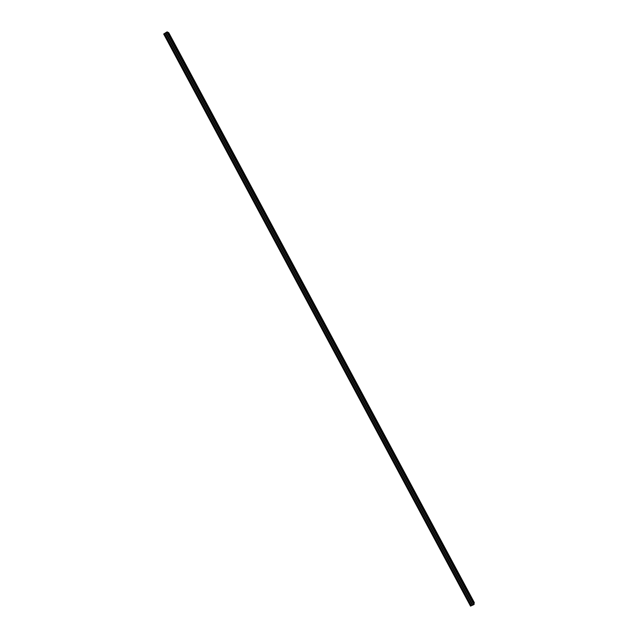 <?xml version="1.0" encoding="UTF-8"?>
<svg xmlns="http://www.w3.org/2000/svg" width="638" height="638" viewBox="0 0 638 638"><rect width="100%" height="100%" fill="white"/><g stroke="black" fill="none" stroke-linecap="round" stroke-linejoin="round"><path stroke-width="0.96" d="M170.992 37.562L170.346 36.701L170.992 37.562M471.538 598.053L471.809 599.122L471.538 598.053M464.99 585.859L465.261 586.912L464.99 585.859M458.451 573.658L458.714 574.702L458.451 573.658M451.911 561.464L452.175 562.485L451.911 561.464M445.372 549.262L445.627 550.275L445.372 549.262M438.832 537.068L439.08 538.065L438.832 537.068M432.293 524.875L432.532 525.856L432.293 524.875M425.753 512.673L425.993 513.646L425.753 512.673M419.214 500.479L419.445 501.444L419.214 500.479M412.674 488.285L412.906 489.234L412.674 488.285M406.135 476.092L406.358 477.025L406.135 476.092M399.603 463.906L399.819 464.823L399.603 463.906M393.064 451.712L393.279 452.621L393.064 451.712M386.524 439.518L386.732 440.411L386.524 439.518M379.993 427.324L380.192 428.21L379.993 427.324M373.453 415.139L373.653 416.008L373.453 415.139M366.914 402.953L367.113 403.806L366.914 402.953M360.382 390.759L360.574 391.604L360.382 390.759M353.843 378.573L354.034 379.403L353.843 378.573M347.311 366.387L347.495 367.209L347.311 366.387M340.78 354.194L340.955 355.007L340.78 354.194M334.24 342.008L334.416 342.813L334.24 342.008M327.709 329.822L327.876 330.612L327.709 329.822M321.177 317.644L321.345 318.418L321.177 317.644M314.646 305.458L314.175 304.828L314.646 305.458M308.106 293.273L307.628 292.635L308.106 293.273M301.575 281.087L301.088 280.441L301.575 281.087M295.043 268.909L294.549 268.247L295.043 268.909M288.512 256.723L288.009 256.061L288.512 256.723M281.98 244.545L281.47 243.868L281.98 244.545M275.449 232.36L274.93 231.674L275.449 232.36M268.917 220.182L268.399 219.488L268.917 220.182M262.385 208.004L261.859 207.294L262.385 208.004M255.854 195.826L255.32 195.108L255.854 195.826M249.33 183.648L248.78 182.923L249.33 183.648M242.799 171.47L242.241 170.737L242.799 171.47M236.267 159.293L235.709 158.543L236.267 159.293M229.744 147.115L229.17 146.357L229.744 147.115M223.212 134.945L222.63 134.171L223.212 134.945M216.681 122.767L216.091 121.986L216.681 122.767M210.157 110.589L209.559 109.8L210.157 110.589M203.626 98.419L203.02 97.614L203.626 98.419M197.102 86.25L196.488 85.436L197.102 86.25M190.571 74.072L189.949 73.25L190.571 74.072M184.047 61.902L183.417 61.065L184.047 61.902M177.523 49.732L176.878 48.879L177.523 49.732M474.17 604.33L167.236 31.9L168.775 32.769L474.305 602.575L473.827 604.617L166.797 32.02L163.695 34.029L470.525 606.1L163.743 33.958M167.236 31.9L166.797 32.02M473.827 604.617L470.525 606.1M164.094 33.734L470.9 605.933M164.58 33.535L471.338 605.629M165.904 32.594L472.854 605.055M165.569 33.136L472.216 605.031M472.495 604.936L165.8 32.961"/></g></svg>
